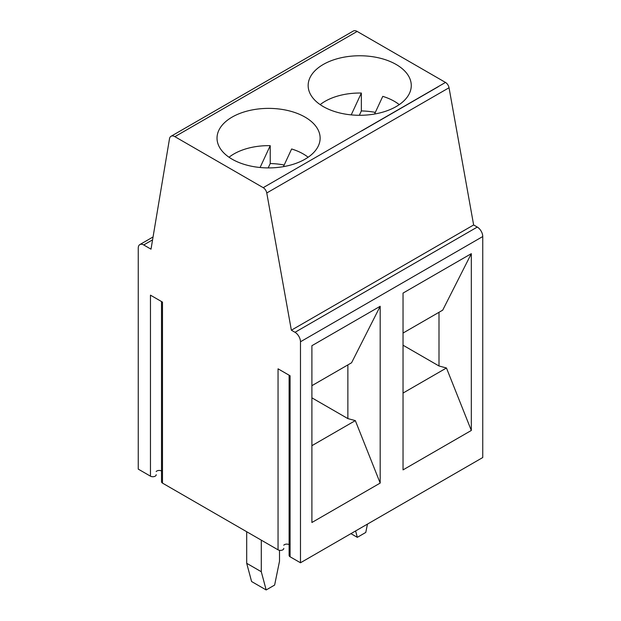 <?xml version="1.0" encoding="UTF-8"?>
<svg xmlns="http://www.w3.org/2000/svg" width="621" height="621" viewBox="0 0 621 621"><rect width="100%" height="100%" fill="white"/><g stroke="black" fill="none" stroke-linecap="round" stroke-linejoin="round"><path stroke-width="0.93" d="M355.6 530.955L357.308 537.336L350.927 533.649M367.477 524.093L365.769 532.445L357.308 537.336M311.897 385.68L351.571 362.773L380.184 306.285L380.184 483.076L380.184 306.277L311.897 345.703L311.897 522.502L380.184 483.076L355.328 420.611L311.897 445.684M347.869 364.915L347.869 418.601L355.328 420.611M403.037 333.058L442.711 310.151L471.323 253.671L471.323 430.462L471.323 253.663L403.037 293.089L403.037 469.887L471.323 430.462L446.46 367.989L403.037 393.062M439 312.293L439 365.986L446.46 367.989M261.286 571.724L266.168 589.95L251.59 581.528L246.7 563.301L261.286 571.724L261.286 540.154M396.167 64.483A51.559 29.761 0 0 0 339.982 58.025A51.559 29.761 0 0 0 308.156 85.527A51.559 29.761 0 0 0 359.714 115.289A51.559 29.761 0 0 0 411.273 85.527A51.559 29.761 0 0 0 396.167 64.483M305.035 117.097A51.559 29.761 0 0 0 248.85 110.647A51.559 29.761 0 0 0 217.024 138.141A51.559 29.761 0 0 0 268.575 167.911A51.559 29.761 0 0 0 320.133 138.141A51.559 29.761 0 0 0 305.035 117.097M290.085 556.781L290.085 375.767L278.053 368.827L278.053 549.833L162.492 483.115L162.492 302.109L150.461 295.161L150.461 476.167L138.25 469.119L138.25 248.121A7.731 4.463 60 0 1 139.849 244.581A7.731 4.463 60 0 1 143.715 244.961L151.012 249.168L169.494 138.778A7.731 4.463 60 0 1 171.016 136.286L353.287 31.05A7.731 4.463 60 0 1 357.16 31.43L445.49 82.43A5.154 2.973 60 0 1 449.037 87.747L473.637 224.965L291.358 330.201L295.006 332.305A7.731 4.463 60 0 1 300.479 341.775L300.479 562.773L290.085 556.781A3.353 1.933 0 0 1 289.107 555.407L289.107 375.2M445.49 82.43L361.639 130.837A5.154 2.973 -120 0 1 361.748 130.899L438.302 86.699M361.639 130.837L263.211 187.666A5.154 2.973 60 0 1 266.766 192.976L291.358 330.201M171.016 136.286A7.731 4.463 60 0 1 174.881 136.667L263.211 187.666M229.033 157.245A48.974 28.279 180 0 1 270.22 145.663L260.083 167.507M268.194 167.911L270.22 163.556L270.22 145.663M359.334 115.289L361.352 110.934A48.974 28.279 180 0 1 372.39 111.889A48.974 28.279 180 0 1 375.325 112.393M374.564 114.031L382.769 96.356A48.974 28.279 180 0 1 399.256 104.623M320.172 104.623A48.974 28.279 180 0 1 361.352 93.049L361.352 110.934M308.125 157.245A48.974 28.279 180 0 0 291.629 148.978L283.432 166.645M473.637 224.965L477.285 227.069A7.731 4.463 60 0 1 482.75 236.539L482.75 457.537L300.479 562.773M270.22 163.556A48.974 28.279 180 0 1 281.251 164.503A48.974 28.279 180 0 1 284.185 165.015M347.869 418.601L311.897 397.836M279.512 550.322L279.512 561.198L274.629 585.067L266.168 589.95M351.222 114.885L361.352 93.049M439 365.986L403.037 345.222M246.7 563.301L246.7 531.731M278.053 549.833A3.353 1.933 0 0 0 281.709 550.253A3.353 1.933 0 0 0 283.774 548.467A3.353 1.933 0 0 0 283.774 548.374L283.774 548.467M161.514 301.542L161.514 481.749A3.353 1.933 0 0 0 162.492 483.115M161.514 470.974A3.353 1.933 0 0 0 156.181 471.549M150.461 476.167A3.353 1.933 0 0 0 154.117 476.586A3.353 1.933 0 0 0 156.181 474.801A3.353 1.933 0 0 0 156.181 474.708L156.181 474.801M289.107 544.633A3.353 1.933 0 0 0 283.774 545.215M357.16 31.43L174.881 136.667M449.037 87.747L266.766 192.976M477.285 227.069L295.006 332.305M482.75 236.539L300.479 341.775M143.715 244.961L152.572 239.853M153.053 236.958L139.849 244.581"/></g></svg>
